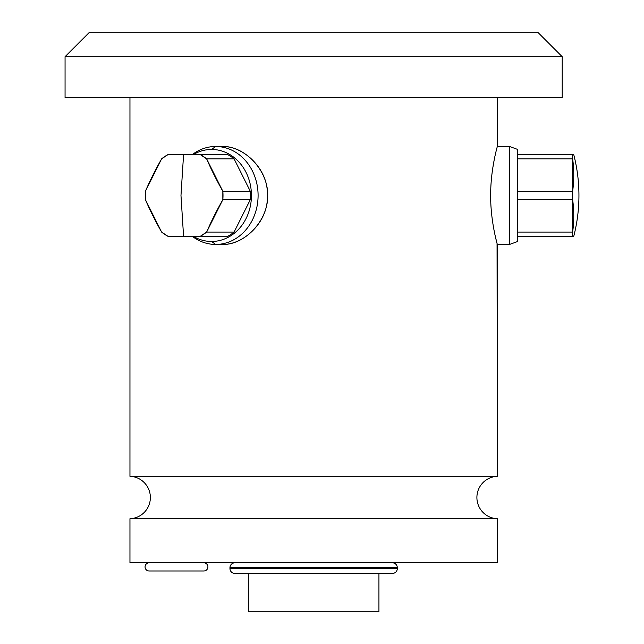 <?xml version="1.0" encoding="UTF-8"?>
<svg xmlns="http://www.w3.org/2000/svg" width="644" height="644" viewBox="0 0 644 644"><rect width="100%" height="100%" fill="white"/><g stroke="black" fill="none" stroke-linecap="round" stroke-linejoin="round"><path stroke-width="0.97" d="M248.326 611.8L378.938 611.8L378.938 573.434L378.938 611.8L248.326 611.8L248.326 573.434L248.326 611.8M497.305 562.816L497.305 518.718L497.305 562.816L129.959 562.816L129.959 518.718L129.959 562.816L497.305 562.816M497.305 244.446C497.53 245.026 490.462 221.673 490.656 195.229C490.575 168.688 497.538 145.979 497.305 146.486L509.557 146.486L509.557 244.446L497.305 244.446L509.557 244.446L517.72 241.476L517.72 149.456L509.557 146.486L497.305 146.486L497.305 97.51L497.305 146.486C497.538 145.979 490.575 168.688 490.656 195.229C490.462 221.673 497.53 245.026 497.305 244.446L497.305 476.302A21.228 21.228 0 0 0 476.898 497.514A21.228 21.228 0 0 0 497.305 518.718A21.228 21.228 0 0 1 476.898 497.514A21.228 21.228 0 0 1 497.305 476.302L497.055 243.488M129.959 518.718A21.228 21.228 0 0 0 150.366 497.514A21.228 21.228 0 0 0 129.959 476.302A21.228 21.228 0 0 1 150.366 497.514A21.228 21.228 0 0 1 129.959 518.718L497.305 518.718L129.959 518.718M129.959 97.51L129.959 476.302L129.959 97.51M496.605 241.733L495.252 236.066M492.749 168.197L494.149 160.131L492.749 168.197M65.06 97.51L562.204 97.51L562.204 56.688L537.716 32.2L562.204 56.688L562.204 97.51L65.06 97.51L65.06 56.688L65.06 97.51M89.548 32.2L65.06 56.688L562.204 56.688L65.06 56.688L89.548 32.2L537.716 32.2L89.548 32.2M497.305 476.302L129.959 476.302L497.305 476.302M211.594 149.456L215.676 146.486L211.594 149.456A46.006 39.848 -90 0 0 193.208 154.649A46.006 39.848 90 0 1 211.594 149.456A46.006 39.848 90 0 1 251.434 195.47A46.006 39.848 90 0 1 211.594 241.476L215.676 244.446A48.984 42.415 90 0 1 192.226 236.284A48.984 42.415 -90 0 0 215.676 244.446L221.794 244.446C242.321 245.284 265.521 224.498 267.276 200.517C271.39 173.276 245.654 145.303 221.794 146.486C242.321 145.649 265.521 166.434 267.276 190.423C271.39 217.664 245.654 245.63 221.794 244.446L215.676 244.446A48.984 42.415 -90 0 0 258.091 195.47A48.984 42.415 -90 0 0 215.676 146.486L221.794 146.486L215.676 146.486A48.984 42.415 90 0 1 258.091 195.47A48.984 42.415 90 0 1 215.676 244.446L211.594 241.476A46.006 39.848 -90 0 0 251.434 195.47A46.006 39.848 -90 0 0 211.594 149.456A46.006 39.848 90 0 0 206.949 149.77M149.142 570.986L203.834 570.986A4.081 4.081 0 0 0 207.915 566.905A4.081 4.081 0 0 0 203.834 562.816A4.081 4.081 0 0 1 207.915 566.905A4.081 4.081 0 0 1 203.834 570.986L149.142 570.986A4.081 4.081 0 0 1 145.061 566.905A4.081 4.081 0 0 1 149.142 562.816A4.081 4.081 0 0 0 145.061 566.905A4.081 4.081 0 0 0 149.142 570.986M229.956 568.531L229.956 567.718L397.308 567.718L397.308 568.531L229.956 568.531L397.308 568.531A4.894 4.894 0 0 1 392.405 573.434L234.859 573.434A4.894 4.894 0 0 1 229.956 568.531A4.894 4.894 0 0 0 234.859 573.434L392.405 573.434A4.894 4.894 0 0 0 397.308 568.531L397.308 567.718L229.956 567.718A4.894 4.894 0 0 1 234.859 562.816A4.894 4.894 0 0 0 229.956 567.718L229.956 568.531M392.405 562.816A4.894 4.894 0 0 1 397.308 567.718A4.894 4.894 0 0 0 392.405 562.816M573.756 154.649L572.645 154.649L572.645 158.859L572.645 154.649L517.72 154.649L573.756 154.649C577.209 168.036 578.932 181.64 578.94 195.47C578.932 209.292 577.209 222.896 573.756 236.284C577.209 222.896 578.932 209.292 578.94 195.47C578.932 181.64 577.209 168.036 573.756 154.649L573.498 154.649M509.557 146.486L517.72 149.456L517.72 241.476L509.557 244.446L509.557 146.486M517.72 232.073L572.645 232.073L572.645 236.284L517.72 236.284L572.645 236.284L572.645 199.68L517.72 199.68L572.645 199.68L572.645 191.26L572.645 199.68A158.086 136.906 0 0 1 572.645 232.073L517.72 232.073M517.72 191.26L572.645 191.26L572.645 158.859L517.72 158.859L572.645 158.859A158.086 136.906 180 0 1 572.645 191.26L517.72 191.26M573.756 236.284L572.645 236.284L573.756 236.284M206.644 232.057L208.366 228.129M212.762 218.751L213.438 217.374M219.371 205.927L220.377 204.068M222.752 191.107L220.626 187.315M215.635 177.929L214.935 176.561M209.413 165.106L208.511 163.125M200.324 154.649L227.791 154.649A44.895 38.882 90 0 1 234.102 158.859A44.895 38.882 -90 0 0 227.791 154.649L167.923 154.649A44.895 38.882 -90 0 0 161.612 158.859L167.923 154.649L183.572 154.649L180.98 195.47L183.572 236.284L200.324 236.284L183.572 236.284L180.98 195.47L183.572 154.649L200.324 154.649L206.635 158.859L222.84 191.26L222.84 199.68A44.895 38.882 -90 0 0 222.84 191.26L250.299 191.26A44.895 38.882 90 0 1 250.299 199.68L222.84 199.68L206.635 232.073L200.324 236.284L227.791 236.284L200.324 236.284A44.895 38.882 -90 0 0 206.635 232.073L234.102 232.073A44.895 38.882 90 0 1 227.791 236.284A44.895 38.882 -90 0 0 234.102 232.073L250.299 199.68A44.895 38.882 -90 0 0 250.299 191.26L234.102 158.859L206.635 158.859A44.895 38.882 -90 0 0 200.324 154.649L199.35 154.657M211.594 241.476A46.006 39.848 90 0 1 193.208 236.284A46.006 39.848 -90 0 0 211.594 241.476M215.676 146.486A48.984 42.415 -90 0 0 192.226 154.649A48.984 42.415 90 0 1 215.676 146.486M161.612 232.073A44.895 38.882 -90 0 0 167.923 236.284L161.612 232.073L145.415 199.68L145.415 191.26A44.895 38.882 -90 0 0 145.415 199.68A158.086 68.449 56.3 0 0 161.612 232.073M145.415 191.26L161.612 158.859A158.086 68.449 123.7 0 0 145.415 191.26M183.572 236.284L167.923 236.284L183.572 236.284M206.635 158.859L234.102 158.859L250.299 191.26L222.84 191.26A158.086 68.449 -123.7 0 1 206.635 158.859M222.84 199.68L250.299 199.68L234.102 232.073L206.635 232.073A158.086 68.449 -56.3 0 1 222.84 199.68"/></g></svg>
